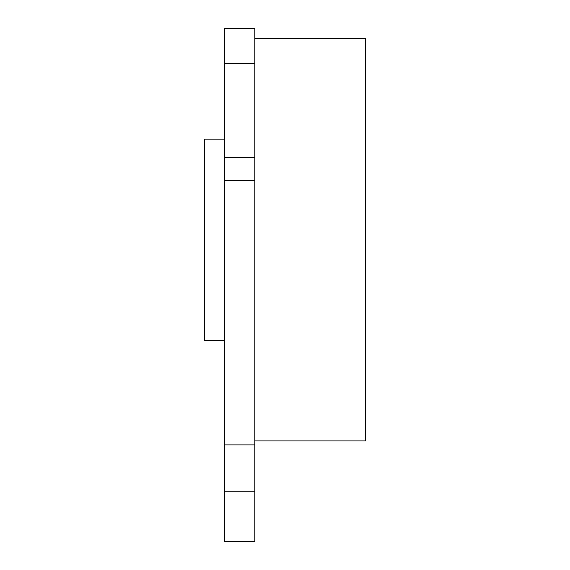 <?xml version="1.0" encoding="UTF-8"?>
<svg xmlns="http://www.w3.org/2000/svg" width="570" height="570" viewBox="0 0 570 570"><rect width="100%" height="100%" fill="white"/><g stroke="black" fill="none" stroke-linecap="round" stroke-linejoin="round"><path stroke-width="0.85" d="M254.826 38.56L365.47 38.56L365.47 440.909L254.826 440.909M224.644 491.205L224.644 541.5L224.644 444.899L254.826 444.899L254.826 541.5L254.826 491.205L224.644 491.205M224.644 444.899L224.644 180.711L254.826 180.711L254.826 444.899M224.644 157.555L254.826 157.555L254.826 28.5L224.644 28.5L224.644 180.711M254.826 157.555L254.826 180.711M224.644 139.144L204.53 139.144L204.53 340.326L224.644 340.326M224.644 541.5L254.826 541.5M224.644 63.705L254.826 63.705"/></g></svg>
